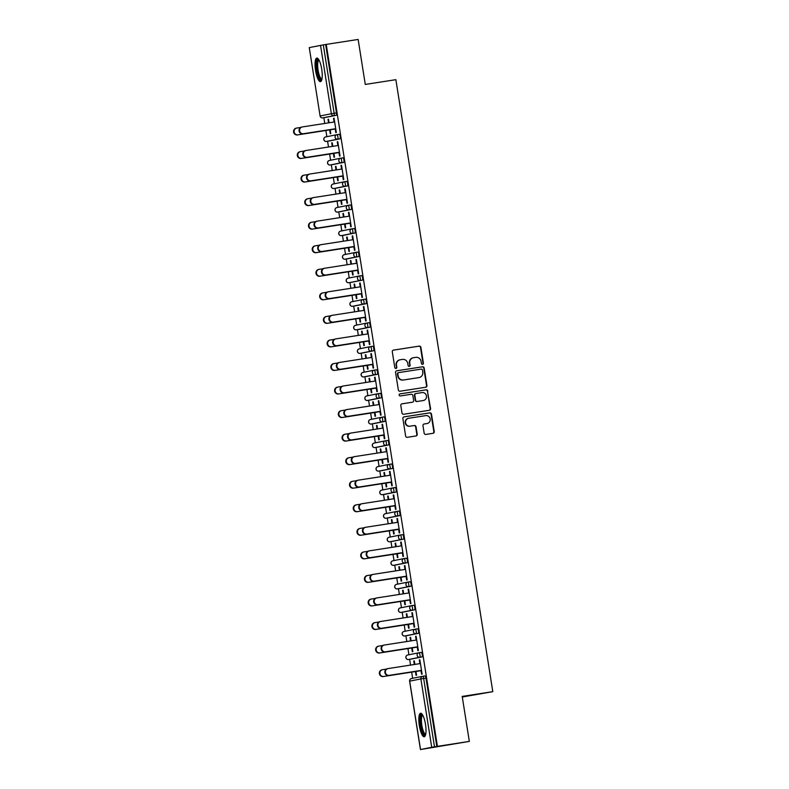 <?xml version="1.0" encoding="UTF-8"?>
<svg xmlns="http://www.w3.org/2000/svg" width="789" height="789" viewBox="0 0 789 789"><rect width="100%" height="100%" fill="white"/><g stroke="black" fill="none" stroke-linecap="round" stroke-linejoin="round"><path stroke-width="1.18" d="M422.559 364.311A1.045 1.016 78.7 0 0 423.397 363.118L420.902 347.367A1.499 1.45 78.7 0 0 419.235 346.115L393.494 350.109A1.499 1.45 78.7 0 0 392.301 351.815L394.796 367.556A1.045 1.016 78.7 0 0 395.999 368.433A1.045 1.016 78.7 0 0 396.798 367.25L396.472 365.208A4.803 4.635 78.7 0 1 400.299 359.754L402.439 359.419A4.803 4.635 78.7 0 1 407.765 363.453L408.091 365.494A1.045 1.016 78.7 0 0 409.294 366.362A1.045 1.016 78.7 0 0 410.093 365.179L409.767 363.147A4.803 4.635 78.7 0 1 413.594 357.693L415.744 357.358A4.803 4.635 78.7 0 1 421.07 361.392L421.395 363.423A1.045 1.016 78.7 0 0 422.559 364.311M422.391 364.321A1.045 1.016 78.7 0 0 422.993 363.196L420.507 347.456A1.499 1.45 78.7 0 0 418.841 346.193L393.277 350.158M395.792 368.453A1.045 1.016 78.7 0 0 396.394 367.329L396.472 365.208M409.096 366.382A1.045 1.016 78.7 0 0 409.698 365.258L409.767 363.147M425.498 724.391A11.924 3.146 -98.8 0 0 420.586 713.236A11.924 3.146 -98.8 0 0 419.334 725.633A11.924 3.146 -98.8 0 0 424.245 736.798A11.924 3.146 -98.8 0 0 425.498 724.391M321.734 69.245A11.924 3.146 -98.8 0 0 316.823 58.08A11.924 3.146 -98.8 0 0 315.561 70.477A11.924 3.146 -98.8 0 0 320.482 81.642A11.924 3.146 -98.8 0 0 321.734 69.245M424.157 433.171A1.499 1.45 78.7 0 0 425.823 434.433L433.043 433.309A1.499 1.45 78.7 0 0 434.246 431.613L431.475 414.126A1.499 1.45 78.7 0 0 429.808 412.864L404.067 416.858A1.499 1.45 78.7 0 0 402.873 418.564L405.635 436.051A1.499 1.45 78.7 0 0 407.302 437.313L416.03 435.952A1.499 1.45 78.7 0 0 417.223 434.256L416.04 426.77A1.499 1.45 78.7 0 0 414.373 425.508L410.043 426.178A4.014 3.876 78.7 0 1 405.605 422.894A4.014 3.876 78.7 0 1 408.791 418.249L425.735 415.625A4.014 3.876 78.7 0 1 430.173 418.91A4.014 3.876 78.7 0 1 426.997 423.545L424.166 423.989A1.499 1.45 78.7 0 0 422.973 425.695L424.157 433.171M326.242 44.401L358.147 39.45L365.277 84.433L395.871 79.679L492.8 691.657L462.206 696.411L469.327 741.394L437.422 746.355L326.242 44.401L323.312 44.884L334.151 113.271L336.479 112.906L325.65 44.519M425.744 387.231A1.499 1.45 78.7 0 0 426.938 385.525L424.176 368.039A1.499 1.45 78.7 0 0 422.509 366.786L396.768 370.781A1.499 1.45 78.7 0 0 395.575 372.487L398.337 389.963A1.499 1.45 78.7 0 0 400.003 391.226L425.744 387.231M429.216 410.3A1.499 1.45 78.7 0 0 430.192 408.643L427.431 391.166L430.587 408.564A1.499 1.45 78.7 0 1 429.394 410.27L403.652 414.264A1.499 1.45 78.7 0 1 401.986 413.012L400.802 405.526A1.499 1.45 78.7 0 1 401.995 403.82L412.44 402.203A1.499 1.45 78.7 0 0 413.633 400.496L412.854 395.536A1.499 1.45 78.7 0 0 411.187 394.273L400.319 395.96A1.045 1.016 78.7 0 1 399.155 395.102A1.045 1.016 78.7 0 1 399.944 393.898L399.984 393.889A1.045 1.016 78.7 0 0 399.944 393.898M399.984 393.889L426.159 389.825A1.499 1.45 78.7 0 1 427.825 391.088M462.295 697.003L492.8 691.657M320.541 45.348L331.37 113.724L320.097 115.983L309.268 47.606L323.312 44.884M469.327 741.394L420.448 749.55L431.721 747.291L420.882 678.905L409.688 681.144L420.527 749.53M437.422 746.355L431.721 747.291M412.647 678.313L411.671 672.139M410.556 665.088L409.639 659.348M408.919 654.771L407.943 648.588M406.818 641.536L405.911 635.796M405.191 631.22L404.215 625.046M403.09 617.984L402.183 612.244M401.463 607.668L400.477 601.494M399.362 594.433L398.455 588.702M397.725 584.116L396.749 577.942M395.634 570.891L394.727 565.151M393.997 560.575L393.021 554.391M391.906 547.339L390.999 541.599M390.269 537.023L389.293 530.849M388.178 523.788L387.261 518.048M386.541 513.471L385.565 507.297M384.44 500.236L383.533 494.506M382.813 489.92L381.827 483.746M380.712 476.694L379.805 470.954M379.075 466.378L378.099 460.194M376.984 453.142L376.077 447.402M375.347 442.826L374.371 436.652M373.256 429.591L372.349 423.851M371.619 419.275L370.643 413.101M369.528 406.039L368.611 400.309M367.891 395.723L366.915 389.549M365.79 382.497L364.883 376.757M364.163 372.171L363.187 365.997M362.062 358.946L361.155 353.206M360.435 348.63L359.449 342.456M358.334 335.394L357.427 329.654M356.697 325.078L355.721 318.904M354.606 311.842L353.699 306.112M352.969 301.526L351.993 295.352M350.878 288.301L349.971 282.561M349.241 277.975L348.265 271.801M347.15 264.749L346.233 259.009M345.513 254.433L344.537 248.259M343.412 241.197L342.505 235.457M341.785 230.881L340.799 224.707M339.684 217.646L338.777 211.916M338.047 207.329L337.071 201.156M335.956 194.104L335.049 188.364M334.319 183.778L333.343 177.604M332.228 170.552L331.321 164.812M330.591 160.236L329.615 154.062M328.5 147.001L327.583 141.261M326.863 136.684L325.887 130.51M324.762 123.449L323.855 117.719M328.51 119.277L327.997 119.356L328.51 119.247L329.072 122.788M333.53 118.251L334.043 118.143L333.53 118.251L334.122 121.999M329.664 129.919L330.266 133.696L330.778 133.597L330.177 129.82L297.414 134.929A3.442 3.314 -101.3 0 1 293.616 132.108A3.442 3.314 -101.3 0 1 296.339 128.134M335.197 128.794L335.798 132.591L336.311 132.483L334.043 118.143M327.997 119.356L328.549 122.867M422.026 656.921L419.699 657.286A2.288 0.602 81.2 0 0 419.935 654.9A2.288 0.602 -98.8 0 0 418.989 652.75L421.316 652.395A2.288 0.602 81.2 0 1 422.263 654.535A2.288 0.602 81.2 0 1 422.026 656.921L410.842 659.16A2.288 0.602 81.2 0 1 410.832 659.16A2.288 0.602 81.2 0 1 410.822 659.16L410.842 659.16M409.688 681.144L409.698 681.163A2.288 2.209 -101.3 0 1 411.424 678.56L422.618 676.321A2.288 2.209 -101.3 0 1 422.717 676.301L422.717 676.301A2.288 2.288 0 0 0 422.618 676.321A2.288 2.209 -101.3 0 0 420.882 678.905L423.663 678.451A2.288 0.602 -98.8 0 0 422.717 676.301L425.044 675.946A2.288 0.602 81.2 0 1 425.054 675.936A2.288 0.602 81.2 0 1 425.991 678.086L423.663 678.451L434.492 746.838M436.83 746.473L425.991 678.086M336.479 112.906A2.288 0.602 81.2 0 1 336.242 115.293L325.048 117.531A2.288 0.602 81.2 0 1 325.038 117.531M411.72 648.006L412.322 651.783L412.834 651.675L412.233 647.897L379.47 653.016A3.442 3.314 -101.3 0 1 375.672 650.195A3.442 3.314 -101.3 0 1 378.395 646.221M411.128 640.865L410.566 637.334L410.053 637.433L410.605 640.944M416.178 640.086L415.586 636.328L416.099 636.23L418.367 650.57L417.854 650.669L417.253 646.872M414.57 609.828L412.243 610.183A2.288 0.602 81.2 0 0 412.479 607.806A2.288 0.602 -98.8 0 0 411.533 605.656L413.85 605.291A2.288 0.602 81.2 0 1 413.86 605.291A2.288 0.602 81.2 0 1 414.807 607.441A2.288 0.602 81.2 0 1 414.57 609.828L403.376 612.067A2.288 0.602 81.2 0 1 403.366 612.067L401.039 612.422L403.376 612.067M404.264 600.902L404.865 604.68L405.378 604.581L404.777 600.804L372.013 605.913A3.442 3.314 -101.3 0 1 368.207 603.102A3.442 3.314 -101.3 0 1 370.938 599.117M403.662 593.772L403.1 590.241L402.587 590.34L403.149 593.851M408.722 592.983L408.13 589.235L408.643 589.127L410.911 603.467L410.398 603.575L409.797 599.778L377.507 604.818A3.442 3.314 -101.3 0 1 373.71 601.997A3.442 3.314 -101.3 0 1 376.432 598.023M407.114 562.725L404.777 563.09A2.288 0.602 81.2 0 0 405.013 560.703A2.288 0.602 -98.8 0 0 404.067 558.553L406.394 558.198A2.288 0.602 81.2 0 1 406.404 558.198A2.288 0.602 81.2 0 1 407.351 560.338A2.288 0.602 81.2 0 1 407.114 562.725L395.92 564.963A2.288 0.602 81.2 0 1 395.91 564.963L393.583 565.328A2.288 0.602 -98.8 0 0 393.593 565.328L395.92 564.963M396.808 553.809L397.4 557.586L397.912 557.478L397.321 553.7M396.206 546.669L395.644 543.138L395.131 543.236L395.683 546.747M401.266 545.889L400.664 542.132L401.177 542.033L403.455 556.373L402.942 556.472L402.341 552.675L370.051 557.715A3.442 3.314 -101.3 0 1 366.244 554.894A3.442 3.314 -101.3 0 1 368.976 550.919M399.648 515.631L397.321 515.986A2.288 0.602 81.2 0 0 397.557 513.609A2.288 0.602 -98.8 0 0 396.611 511.459L398.938 511.094A2.288 0.602 81.2 0 1 399.885 513.244A2.288 0.602 81.2 0 1 399.648 515.631L388.464 517.87A2.288 0.602 81.2 0 1 388.454 517.87A2.288 0.602 81.2 0 1 388.444 517.87L388.464 517.87M389.342 506.706L389.944 510.483L390.456 510.384L389.855 506.607M388.74 499.575L388.188 496.034L387.675 496.143L388.227 499.654M393.8 498.786L393.208 495.038L393.721 494.93L395.989 509.27L395.476 509.378L394.875 505.581L362.595 510.621A3.442 3.314 -101.3 0 1 358.788 507.8A3.442 3.314 -101.3 0 1 361.51 503.826M392.192 468.528L389.865 468.893A2.288 0.602 81.2 0 0 390.091 466.506A2.288 0.602 -98.8 0 0 389.155 464.356L391.472 464.001A2.288 0.602 81.2 0 1 391.482 464.001A2.288 0.602 81.2 0 1 392.429 466.141A2.288 0.602 81.2 0 1 392.192 468.528L380.998 470.767A2.288 0.602 81.2 0 1 380.988 470.767L380.998 470.767M381.886 459.612L382.487 463.38L383 463.281L382.399 459.504M381.284 452.472L380.722 448.941L380.209 449.04L380.771 452.551M386.344 451.693L385.752 447.935L386.265 447.836L388.533 462.176L388.02 462.275L387.419 458.478M384.736 421.434L382.399 421.79A2.288 0.602 81.2 0 0 382.635 419.413A2.288 0.602 -98.8 0 0 381.689 417.263L384.016 416.898A2.288 0.602 81.2 0 1 384.026 416.898A2.288 0.602 81.2 0 1 384.963 419.048A2.288 0.602 81.2 0 1 384.736 421.434L373.542 423.673A2.288 0.602 81.2 0 1 373.532 423.673A2.288 0.602 81.2 0 1 373.522 423.673L373.542 423.673M374.43 412.509L375.022 416.286L375.534 416.188L374.943 412.41M373.828 405.378L373.266 401.838L372.753 401.946L373.305 405.457M378.878 404.589L378.286 400.842L378.799 400.733L381.077 415.073L380.564 415.182L379.963 411.385M377.27 374.331L374.943 374.696A2.288 0.602 81.2 0 0 375.179 372.309A2.288 0.602 -98.8 0 0 374.233 370.159L376.56 369.804A2.288 0.602 81.2 0 1 377.507 371.944A2.288 0.602 81.2 0 1 377.27 374.331L366.076 376.57A2.288 0.602 81.2 0 1 366.066 376.57M366.964 365.415L367.566 369.183L368.078 369.084L367.477 365.307M366.362 358.275L365.81 354.744L365.287 354.843L365.849 358.354M371.422 357.496L370.83 353.738L371.343 353.64L373.611 367.98L373.098 368.078L372.497 364.281M369.814 327.228L367.487 327.593A2.288 0.602 81.2 0 0 367.713 325.216A2.288 0.602 -98.8 0 0 366.767 323.066L369.094 322.701A2.288 0.602 81.2 0 1 369.104 322.701A2.288 0.602 81.2 0 1 370.051 324.851A2.288 0.602 81.2 0 1 369.814 327.228L358.62 329.477A2.288 0.602 81.2 0 1 358.61 329.477L358.62 329.477M359.508 318.312L360.1 322.09L360.622 321.991L360.021 318.214L327.257 323.322A3.442 3.314 -101.3 0 1 323.451 320.502A3.442 3.314 -101.3 0 1 326.182 316.527M358.906 311.182L358.344 307.641L357.831 307.749L358.384 311.261M363.966 310.393L363.374 306.645L363.887 306.536L366.155 320.876L365.642 320.985L365.041 317.188M359.32 275.963L361.638 275.608A2.288 0.602 81.2 0 1 362.585 277.748A2.288 0.602 81.2 0 1 362.358 280.134L351.164 282.373A2.288 0.602 81.2 0 1 351.154 282.373A2.288 0.602 81.2 0 1 351.144 282.373L351.164 282.373M352.042 271.219L352.644 274.986L353.156 274.888L352.565 271.11L319.792 276.229A3.442 3.314 -101.3 0 1 315.994 273.408A3.442 3.314 -101.3 0 1 318.717 269.434M351.45 264.078L350.888 260.548L350.375 260.646L350.927 264.157M356.5 263.299L355.908 259.542L356.421 259.443L358.699 273.783L358.176 273.882L357.575 270.085M354.892 233.031L352.565 233.396A2.288 0.602 81.2 0 0 352.801 231.019A2.288 0.602 -98.8 0 0 351.855 228.869L354.172 228.504A2.288 0.602 81.2 0 1 354.182 228.504A2.288 0.602 81.2 0 1 355.129 230.654A2.288 0.602 81.2 0 1 354.892 233.031L343.698 235.28A2.288 0.602 81.2 0 1 343.688 235.28L341.361 235.635A2.288 0.602 -98.8 0 0 341.371 235.635L343.698 235.28M344.586 224.115L345.188 227.893L345.7 227.794L345.099 224.017L312.336 229.126A3.442 3.314 -101.3 0 1 308.529 226.305A3.442 3.314 -101.3 0 1 311.261 222.33M343.984 216.985L343.432 213.444L342.909 213.553L343.471 217.064M349.044 216.196L348.452 212.448L348.965 212.34L351.233 226.68L350.72 226.788L350.119 222.991L317.829 228.031A3.442 3.314 -101.3 0 1 314.032 225.21A3.442 3.314 -101.3 0 1 316.754 221.236M347.436 185.938L345.099 186.303A2.288 0.602 81.2 0 0 345.335 183.916A2.288 0.602 -98.8 0 0 344.389 181.766L346.716 181.411A2.288 0.602 81.2 0 1 346.726 181.411A2.288 0.602 81.2 0 1 347.673 183.551A2.288 0.602 81.2 0 1 347.436 185.938L336.242 188.177A2.288 0.602 81.2 0 1 336.232 188.177L336.242 188.177M337.13 177.022L337.722 180.789L338.234 180.691L337.643 176.914L304.879 182.032A3.442 3.314 -101.3 0 1 301.073 179.211A3.442 3.314 -101.3 0 1 303.804 175.237M336.528 169.882L335.966 166.351L335.453 166.449L336.006 169.96M341.588 169.102L340.986 165.345L341.509 165.246L343.777 179.586L343.264 179.685L342.663 175.888L310.373 180.928A3.442 3.314 -101.3 0 1 306.566 178.107A3.442 3.314 -101.3 0 1 309.298 174.132M339.97 138.834L337.643 139.199A2.288 0.602 81.2 0 0 337.879 136.822A2.288 0.602 -98.8 0 0 336.933 134.672L339.26 134.308A2.288 0.602 81.2 0 1 340.207 136.458A2.288 0.602 81.2 0 1 339.97 138.834L328.786 141.083A2.288 0.602 81.2 0 1 328.776 141.083A2.288 0.602 81.2 0 1 328.766 141.083L328.786 141.083M337.85 145.551L337.258 141.793L337.771 141.695L340.049 156.035L339.536 156.133L338.935 152.346M333.402 153.47L333.994 157.248L334.506 157.139L333.915 153.372M332.8 146.33L332.238 142.799L331.725 142.908L332.277 146.419M343.708 162.386L341.371 162.751A2.288 0.602 81.2 0 0 341.607 160.364A2.288 0.602 -98.8 0 0 340.661 158.224L342.988 157.859A2.288 0.602 81.2 0 1 342.998 157.859A2.288 0.602 81.2 0 1 343.935 160.009A2.288 0.602 81.2 0 1 343.708 162.386L332.514 164.625A2.288 0.602 81.2 0 1 332.504 164.625A2.288 0.602 81.2 0 1 332.494 164.635M345.316 192.644L344.724 188.896L345.237 188.788L347.505 203.128L346.992 203.237L346.391 199.439M340.858 200.564L341.45 204.341L341.972 204.243L341.371 200.465M340.256 193.433L339.694 189.902L339.181 190.001L339.743 193.512M351.164 209.489L348.837 209.844A2.288 0.602 81.2 0 0 349.063 207.468A2.288 0.602 -98.8 0 0 348.127 205.318L350.444 204.962A2.288 0.602 81.2 0 1 350.454 204.953A2.288 0.602 81.2 0 1 351.401 207.103A2.288 0.602 81.2 0 1 351.164 209.489L339.97 211.728A2.288 0.602 81.2 0 1 339.96 211.728L339.97 211.728M352.772 239.748L352.18 235.99L352.693 235.891L354.961 250.231L354.448 250.33L353.847 246.543L321.567 251.573A3.442 3.314 -101.3 0 1 317.76 248.762A3.442 3.314 -101.3 0 1 320.482 244.777M348.314 247.667L348.916 251.444L349.428 251.336L348.827 247.568M347.712 240.527L347.16 236.996L346.647 237.104L347.199 240.615M358.62 256.583L356.293 256.948A2.288 0.602 81.2 0 0 356.529 254.561A2.288 0.602 -98.8 0 0 355.583 252.421L357.91 252.056A2.288 0.602 81.2 0 1 358.857 254.206A2.288 0.602 81.2 0 1 358.62 256.583L347.436 258.822A2.288 0.602 81.2 0 1 347.426 258.822A2.288 0.602 81.2 0 1 347.416 258.831L347.436 258.822M360.238 286.841L359.636 283.093L360.149 282.985L362.427 297.325L361.914 297.433L361.313 293.636L329.023 298.676A3.442 3.314 -101.3 0 1 325.216 295.855A3.442 3.314 -101.3 0 1 327.948 291.881M355.78 294.761L356.372 298.538L356.884 298.439L356.293 294.662M355.178 287.63L354.616 284.099L354.103 284.198L354.656 287.709M366.086 303.686L363.749 304.041A2.288 0.602 81.2 0 0 363.985 301.664A2.288 0.602 -98.8 0 0 363.039 299.514L365.366 299.159A2.288 0.602 81.2 0 1 365.376 299.149A2.288 0.602 81.2 0 1 366.313 301.299A2.288 0.602 81.2 0 1 366.086 303.686L354.892 305.925A2.288 0.602 81.2 0 1 354.882 305.925A2.288 0.602 81.2 0 1 354.872 305.925M367.694 333.944L367.102 330.187L367.615 330.088L369.883 344.428L369.37 344.527L368.769 340.74L336.479 345.769A3.442 3.314 -101.3 0 1 332.682 342.959A3.442 3.314 -101.3 0 1 335.404 338.984M363.236 341.864L363.837 345.641L364.35 345.533L363.749 341.765L330.986 346.874A3.442 3.314 -101.3 0 1 327.179 344.053A3.442 3.314 -101.3 0 1 329.91 340.079M362.634 334.723L362.072 331.193L361.559 331.301L362.121 334.812M373.542 350.78L371.215 351.144A2.288 0.602 81.2 0 0 371.441 348.758A2.288 0.602 -98.8 0 0 370.505 346.618L372.822 346.253A2.288 0.602 81.2 0 1 372.832 346.253A2.288 0.602 81.2 0 1 373.779 348.403A2.288 0.602 81.2 0 1 373.542 350.78L362.348 353.018A2.288 0.602 81.2 0 1 362.338 353.028L360.011 353.383L362.348 353.018M375.15 381.038L374.558 377.29L375.071 377.181L377.339 391.522L376.826 391.63L376.225 387.833M370.692 388.957L371.294 392.735L371.806 392.636L371.205 388.859L338.442 393.967A3.442 3.314 -101.3 0 1 334.644 391.157A3.442 3.314 -101.3 0 1 337.367 387.182M370.1 381.827L369.538 378.296L369.025 378.395L369.577 381.906M380.998 397.883L378.671 398.238A2.288 0.602 81.2 0 0 378.907 395.861A2.288 0.602 -98.8 0 0 377.961 393.711L380.288 393.356A2.288 0.602 81.2 0 1 380.288 393.346A2.288 0.602 81.2 0 1 381.235 395.496A2.288 0.602 81.2 0 1 380.998 397.883L369.814 400.122A2.288 0.602 81.2 0 1 369.804 400.122A2.288 0.602 81.2 0 1 369.794 400.122L369.814 400.122M382.616 428.141L382.014 424.383L382.537 424.285L384.805 438.625L384.292 438.723L383.691 434.936L351.401 439.966A3.442 3.314 -101.3 0 1 347.594 437.155A3.442 3.314 -101.3 0 1 350.326 433.181M378.158 436.061L378.75 439.838L379.262 439.729L378.671 435.962L345.907 441.071A3.442 3.314 -101.3 0 1 342.101 438.25A3.442 3.314 -101.3 0 1 344.832 434.275M377.556 428.92L376.994 425.389L376.481 425.498L377.034 429.009M388.464 444.976L386.127 445.341A2.288 0.602 81.2 0 0 386.363 442.954A2.288 0.602 -98.8 0 0 385.417 440.814L387.744 440.449A2.288 0.602 81.2 0 1 387.754 440.449A2.288 0.602 81.2 0 1 388.701 442.599A2.288 0.602 81.2 0 1 388.464 444.976L377.27 447.215A2.288 0.602 81.2 0 1 377.26 447.215A2.288 0.602 81.2 0 1 377.26 447.225L377.27 447.215M390.072 475.234L389.48 471.487L389.993 471.378L392.261 485.718L391.748 485.827L391.147 482.03L358.857 487.069A3.442 3.314 -101.3 0 1 355.06 484.249A3.442 3.314 -101.3 0 1 357.782 480.274M385.614 483.164L386.216 486.931L386.728 486.833L386.127 483.055L353.364 488.164A3.442 3.314 -101.3 0 1 349.557 485.353A3.442 3.314 -101.3 0 1 352.288 481.379M385.012 476.023L384.46 472.493L383.937 472.591L384.499 476.102M395.92 492.08L393.593 492.435A2.288 0.602 81.2 0 0 393.829 490.058A2.288 0.602 -98.8 0 0 392.883 487.908L395.2 487.553A2.288 0.602 81.2 0 1 395.21 487.543A2.288 0.602 81.2 0 1 396.157 489.693A2.288 0.602 81.2 0 1 395.92 492.08L384.726 494.318A2.288 0.602 81.2 0 1 384.716 494.318L382.389 494.683A2.288 0.602 -98.8 0 0 382.399 494.683L384.726 494.318M397.528 522.338L396.936 518.58L397.449 518.481L399.727 532.822L399.204 532.92L398.603 529.133M393.07 530.257L393.672 534.035L394.184 533.926L393.593 530.159L360.82 535.267A3.442 3.314 -101.3 0 1 357.022 532.447A3.442 3.314 -101.3 0 1 359.745 528.472M392.478 523.117L391.916 519.586L391.403 519.695L391.955 523.206M400.348 535.011L402.666 534.646A2.288 0.602 81.2 0 1 403.613 536.796A2.288 0.602 81.2 0 1 403.386 539.173L392.192 541.412A2.288 0.602 81.2 0 1 392.182 541.412A2.288 0.602 81.2 0 1 392.172 541.422L392.192 541.412M404.994 569.431L404.402 565.683L404.915 565.575L407.183 579.915L406.67 580.023L406.069 576.226M400.536 577.361L401.128 581.128L401.65 581.029L401.049 577.252L368.285 582.361A3.442 3.314 -101.3 0 1 364.479 579.55A3.442 3.314 -101.3 0 1 367.21 575.576M399.934 570.22L399.372 566.689L398.859 566.788L399.412 570.299M410.842 586.276L408.515 586.631A2.288 0.602 81.2 0 0 408.741 584.255A2.288 0.602 -98.8 0 0 407.805 582.104L410.122 581.749A2.288 0.602 81.2 0 1 410.132 581.74A2.288 0.602 81.2 0 1 411.079 583.89A2.288 0.602 81.2 0 1 410.842 586.276L399.648 588.515A2.288 0.602 81.2 0 1 399.638 588.515L399.648 588.515M412.45 616.534L411.858 612.777L412.371 612.678L414.639 627.018L414.126 627.117L413.525 623.33M407.992 624.454L408.594 628.231L409.106 628.123L408.505 624.355M407.39 617.314L406.838 613.783L406.315 613.891L406.877 617.402M418.298 633.37L415.971 633.735A2.288 0.602 81.2 0 0 416.207 631.348A2.288 0.602 -98.8 0 0 415.261 629.208L417.588 628.843A2.288 0.602 81.2 0 1 418.535 630.993A2.288 0.602 81.2 0 1 418.298 633.37L407.104 635.609A2.288 0.602 81.2 0 1 407.094 635.618M419.916 663.628L419.314 659.88L419.827 659.772L422.105 674.122L421.592 674.22L420.991 670.423M415.458 671.557L416.05 675.325L416.562 675.226L415.971 671.449M414.856 664.417L414.294 660.886L413.781 660.985L414.333 664.496M331.725 142.908L332.238 142.819M337.258 141.793L337.781 141.714M335.453 166.449L335.966 166.371M340.986 165.345L341.509 165.266M339.181 190.001L339.704 189.922M344.724 188.896L345.237 188.818M342.909 213.553L343.432 213.474M348.452 212.448L348.965 212.359M346.647 237.104L347.16 237.016M352.18 235.99L352.693 235.911M350.375 260.646L350.888 260.567M355.908 259.542L356.431 259.463M354.103 284.198L354.616 284.119M359.636 283.093L360.159 283.014M357.831 307.749L358.354 307.671M363.374 306.645L363.887 306.556M361.559 331.301L362.082 331.222M367.102 330.187L367.615 330.108M365.287 354.843L365.81 354.764M370.83 353.738L371.343 353.659M369.025 378.395L369.538 378.316M374.558 377.29L375.081 377.211M372.753 401.946L373.266 401.867M378.286 400.842L378.809 400.753M376.481 425.498L377.004 425.419M382.014 424.383L382.537 424.304M380.209 449.04L380.732 448.961M385.752 447.935L386.265 447.856M383.937 472.591L384.46 472.512M389.48 471.487L389.993 471.408M387.675 496.143L388.188 496.064M393.208 495.038L393.721 494.95M391.403 519.695L391.916 519.616M396.936 518.58L397.459 518.501M395.131 543.236L395.644 543.157M400.664 542.132L401.187 542.053M398.859 566.788L399.382 566.709M404.402 565.683L404.915 565.605M402.587 590.34L403.11 590.261M408.13 589.235L408.643 589.146M406.315 613.891L406.838 613.812M411.858 612.777L412.371 612.698M410.053 637.433L410.566 637.354M415.586 636.328L416.109 636.25M413.781 660.985L414.294 660.906M419.314 659.88L419.837 659.801M413.199 357.772A4.803 4.635 78.7 0 0 409.373 363.226M399.905 359.833A4.803 4.635 78.7 0 0 396.078 365.287M425.567 387.261A1.499 1.45 78.7 0 0 426.543 385.604L423.782 368.118A1.499 1.45 78.7 0 0 422.115 366.865L396.551 370.83M422.431 369.982A1.045 1.016 78.7 0 0 421.267 369.104L398.672 372.605A1.045 1.016 78.7 0 0 397.834 373.799L398.169 375.949A4.803 4.635 78.7 0 0 403.495 379.982L418.949 377.586A4.803 4.635 78.7 0 0 422.766 372.132L422.431 369.982M398.583 372.625L398.277 372.694A1.045 1.016 78.7 0 0 397.439 373.878L397.834 373.799M419.137 377.546L418.742 377.625A4.803 4.635 78.7 0 1 418.545 377.665L403.1 380.061A4.803 4.635 78.7 0 1 397.774 376.028L397.439 373.878M401.788 403.869L412.045 402.282A1.499 1.45 78.7 0 0 412.164 402.252M399.806 393.938L426.159 389.825M423.269 400.516A4.014 3.876 78.7 0 0 426.454 395.881A4.014 3.876 78.7 0 0 422.016 392.597L416.05 393.524A1.499 1.45 78.7 0 0 414.856 395.22L415.635 400.191A1.499 1.45 78.7 0 0 417.302 401.443L422.874 400.595A4.014 3.876 78.7 0 0 423.2 400.536M415.931 393.543L415.655 393.603A1.499 1.45 78.7 0 0 414.452 395.299L414.856 395.22M422.874 400.595L416.908 401.522A1.499 1.45 78.7 0 1 415.241 400.27L414.452 395.299M427.431 391.166A1.499 1.45 78.7 0 0 425.764 389.904M426.918 423.565A4.014 3.876 78.7 0 1 426.602 423.624L423.949 424.038M408.396 418.328A4.014 3.876 78.7 0 0 405.211 422.973A4.014 3.876 78.7 0 0 409.649 426.257L410.043 426.178M415.842 435.982A1.499 1.45 78.7 0 0 416.829 434.335L415.645 426.849A1.499 1.45 78.7 0 0 413.978 425.587L409.649 426.257M432.865 433.339A1.499 1.45 78.7 0 0 433.842 431.691L431.08 414.205A1.499 1.45 78.7 0 0 429.413 412.943L403.85 416.917M300.717 127.433L296.851 128.035A3.442 3.314 78.7 0 0 294.129 132.01A3.442 3.314 78.7 0 0 297.926 134.83L335.236 129.031M334.644 121.92L302.355 126.93A3.442 3.314 78.7 0 0 299.623 130.915A3.442 3.314 78.7 0 0 303.43 133.726L302.917 133.834A3.442 3.314 -101.3 0 1 299.11 131.013A3.442 3.314 -101.3 0 1 301.842 127.039M335.207 128.814L302.917 133.834M335.719 128.715L303.43 133.726M321.833 79.659A10.316 2.722 81.2 0 1 317.148 70.211A10.316 2.722 81.2 0 1 318.707 59.56M319.042 60.132A9.557 2.515 -98.8 0 0 318.075 70.063A9.557 2.515 -98.8 0 0 321.971 79.008M317.494 58.228A11.845 3.126 -98.8 0 0 316.754 70.29A11.845 3.126 -98.8 0 0 321.074 81.297M425.596 734.806A10.316 2.722 81.2 0 1 423.644 733.928A10.316 2.722 81.2 0 1 420.517 721.817A10.316 2.722 81.2 0 1 422.48 714.716M422.805 715.288A9.557 2.515 -98.8 0 0 421.533 722.763A9.557 2.515 -98.8 0 0 424.364 733.139A9.557 2.515 -98.8 0 0 425.735 734.164M421.257 713.384A11.845 3.126 -98.8 0 0 420.231 723.326A11.845 3.126 -98.8 0 0 423.654 735.269A11.845 3.126 -98.8 0 0 424.837 736.443M304.446 150.985L300.579 151.587A3.442 3.314 78.7 0 0 297.857 155.561A3.442 3.314 78.7 0 0 301.664 158.372L301.142 158.481A3.442 3.314 -101.3 0 1 297.345 155.66A3.442 3.314 -101.3 0 1 300.067 151.685M301.664 158.372L338.964 152.583M301.142 158.481L333.915 153.391M308.174 174.537L304.317 175.128A3.442 3.314 78.7 0 0 301.585 179.113A3.442 3.314 78.7 0 0 305.392 181.924L342.702 176.134M311.902 198.078L308.045 198.68A3.442 3.314 78.7 0 0 305.313 202.655A3.442 3.314 78.7 0 0 309.12 205.475L308.607 205.574A3.442 3.314 -101.3 0 1 304.801 202.763A3.442 3.314 -101.3 0 1 307.532 198.789M309.12 205.475L346.43 199.676M308.607 205.574L341.371 200.485M315.639 221.63L311.773 222.232A3.442 3.314 78.7 0 0 309.041 226.206A3.442 3.314 78.7 0 0 312.848 229.027L350.158 223.228M319.367 245.182L315.501 245.783A3.442 3.314 78.7 0 0 312.779 249.758A3.442 3.314 78.7 0 0 316.576 252.569L316.064 252.677A3.442 3.314 -101.3 0 1 312.257 249.857A3.442 3.314 -101.3 0 1 314.989 245.882M316.576 252.569L353.886 246.779M316.064 252.677L348.837 247.588M338.373 145.472L306.083 150.482A3.442 3.314 78.7 0 0 303.351 154.457A3.442 3.314 78.7 0 0 307.158 157.277L306.645 157.376A3.442 3.314 -101.3 0 1 302.838 154.565A3.442 3.314 -101.3 0 1 305.57 150.581M338.935 152.366L306.645 157.376M339.448 152.257L307.158 157.277M342.101 169.014L309.811 174.034A3.442 3.314 78.7 0 0 307.079 178.008A3.442 3.314 78.7 0 0 310.886 180.829L310.373 180.928M343.176 175.809L310.886 180.829M345.829 192.565L313.539 197.585A3.442 3.314 78.7 0 0 310.817 201.56A3.442 3.314 78.7 0 0 314.614 204.371L314.101 204.479A3.442 3.314 -101.3 0 1 310.294 201.659A3.442 3.314 -101.3 0 1 313.026 197.684M346.391 199.459L314.101 204.479M346.904 199.361L314.614 204.371M349.566 216.117L317.267 221.127A3.442 3.314 78.7 0 0 314.545 225.112A3.442 3.314 78.7 0 0 318.342 227.922L317.829 228.031M350.641 222.912L318.342 227.922M353.294 239.669L321.005 244.679A3.442 3.314 78.7 0 0 318.273 248.653A3.442 3.314 78.7 0 0 322.08 251.474L321.567 251.573M354.369 246.454L322.08 251.474M323.096 268.733L319.229 269.325A3.442 3.314 78.7 0 0 316.507 273.31A3.442 3.314 78.7 0 0 320.304 276.12L357.614 270.331M357.022 263.21L324.733 268.23A3.442 3.314 78.7 0 0 322.001 272.205A3.442 3.314 78.7 0 0 325.808 275.026L325.295 275.124A3.442 3.314 -101.3 0 1 321.488 272.304A3.442 3.314 -101.3 0 1 324.22 268.329M357.585 270.114L325.295 275.124M358.098 270.006L325.808 275.026M326.824 292.275L322.967 292.877A3.442 3.314 78.7 0 0 320.235 296.851A3.442 3.314 78.7 0 0 324.042 299.672L323.529 299.771A3.442 3.314 -101.3 0 1 319.723 296.96A3.442 3.314 -101.3 0 1 322.445 292.985M324.042 299.672L361.352 293.873M323.529 299.771L356.293 294.682M360.751 286.762L328.461 291.782A3.442 3.314 78.7 0 0 325.729 295.757A3.442 3.314 78.7 0 0 329.536 298.567L329.023 298.676M361.826 293.557L329.536 298.567M330.552 315.827L326.695 316.428A3.442 3.314 78.7 0 0 323.963 320.403A3.442 3.314 78.7 0 0 327.77 323.224L365.08 317.425M364.479 310.314L332.189 315.324A3.442 3.314 78.7 0 0 329.467 319.308A3.442 3.314 78.7 0 0 333.264 322.119L332.751 322.228A3.442 3.314 -101.3 0 1 328.944 319.407A3.442 3.314 -101.3 0 1 331.676 315.432M365.041 317.208L332.751 322.228M365.554 317.109L333.264 322.119M334.289 339.378L330.423 339.98A3.442 3.314 78.7 0 0 327.691 343.955A3.442 3.314 78.7 0 0 331.498 346.766L368.808 340.976M368.207 333.865L335.917 338.875A3.442 3.314 78.7 0 0 333.195 342.85A3.442 3.314 78.7 0 0 336.992 345.671L336.479 345.769M369.291 340.651L336.992 345.671M338.017 362.93L334.151 363.522A3.442 3.314 78.7 0 0 331.419 367.506A3.442 3.314 78.7 0 0 335.226 370.317L334.714 370.426A3.442 3.314 -101.3 0 1 330.907 367.605A3.442 3.314 -101.3 0 1 333.639 363.63M335.226 370.317L372.536 364.528M334.714 370.426L367.487 365.337M371.944 357.407L339.645 362.427A3.442 3.314 78.7 0 0 336.923 366.402A3.442 3.314 78.7 0 0 340.73 369.222L340.207 369.321A3.442 3.314 -101.3 0 1 336.41 366.5A3.442 3.314 -101.3 0 1 339.132 362.526M372.507 364.311L340.207 369.321M373.019 364.202L340.73 369.222M341.745 386.472L337.879 387.074A3.442 3.314 78.7 0 0 335.157 391.048A3.442 3.314 78.7 0 0 338.954 393.869L376.264 388.07M375.672 380.959L343.383 385.979A3.442 3.314 78.7 0 0 340.651 389.953A3.442 3.314 78.7 0 0 344.458 392.764L343.945 392.873A3.442 3.314 -101.3 0 1 340.138 390.052A3.442 3.314 -101.3 0 1 342.87 386.077M376.235 387.853L343.945 392.873M376.748 387.754L344.458 392.764M345.474 410.024L341.607 410.625A3.442 3.314 78.7 0 0 338.885 414.6A3.442 3.314 78.7 0 0 342.692 417.42L342.17 417.519A3.442 3.314 -101.3 0 1 338.373 414.698A3.442 3.314 -101.3 0 1 341.095 410.724M342.692 417.42L379.992 411.621M342.17 417.519L374.943 412.43M379.401 404.51L347.111 409.521A3.442 3.314 78.7 0 0 344.379 413.505A3.442 3.314 78.7 0 0 348.186 416.316L347.673 416.424A3.442 3.314 -101.3 0 1 343.866 413.604A3.442 3.314 -101.3 0 1 346.598 409.629M379.963 411.404L347.673 416.424M380.476 411.306L348.186 416.316M349.202 433.575L345.345 434.177A3.442 3.314 78.7 0 0 342.613 438.151A3.442 3.314 78.7 0 0 346.42 440.962L383.73 435.173M383.129 428.062L350.839 433.072A3.442 3.314 78.7 0 0 348.107 437.047A3.442 3.314 78.7 0 0 351.914 439.868L351.401 439.966M384.204 434.847L351.914 439.868M352.93 457.127L349.073 457.719A3.442 3.314 78.7 0 0 346.341 461.703A3.442 3.314 78.7 0 0 350.148 464.514L349.635 464.622A3.442 3.314 -101.3 0 1 345.829 461.802A3.442 3.314 -101.3 0 1 348.56 457.827M350.148 464.514L387.458 458.725M349.635 464.622L382.399 459.533M386.857 451.604L354.567 456.624A3.442 3.314 78.7 0 0 351.845 460.598A3.442 3.314 78.7 0 0 355.642 463.419L355.129 463.518A3.442 3.314 -101.3 0 1 351.322 460.697A3.442 3.314 -101.3 0 1 354.054 456.723M387.419 458.508L355.129 463.518M387.932 458.399L355.642 463.419M356.667 480.669L352.801 481.27A3.442 3.314 78.7 0 0 350.069 485.245A3.442 3.314 78.7 0 0 353.876 488.066L391.186 482.266M390.594 475.156L358.295 480.176A3.442 3.314 78.7 0 0 355.573 484.15A3.442 3.314 78.7 0 0 359.37 486.961L358.857 487.069M391.669 481.951L359.37 486.961M360.395 504.22L356.529 504.822A3.442 3.314 78.7 0 0 353.807 508.797A3.442 3.314 78.7 0 0 357.604 511.617L357.092 511.716A3.442 3.314 -101.3 0 1 353.285 508.905A3.442 3.314 -101.3 0 1 356.017 504.921M357.604 511.617L394.914 505.818M357.092 511.716L389.865 506.627M394.322 498.707L362.033 503.717A3.442 3.314 78.7 0 0 359.301 507.702A3.442 3.314 78.7 0 0 363.108 510.513L362.595 510.621M395.397 505.502L363.108 510.513M364.123 527.772L360.257 528.374A3.442 3.314 78.7 0 0 357.535 532.348A3.442 3.314 78.7 0 0 361.332 535.159L398.642 529.37M398.05 522.259L365.761 527.269A3.442 3.314 78.7 0 0 363.029 531.244A3.442 3.314 78.7 0 0 366.836 534.064L366.323 534.163A3.442 3.314 -101.3 0 1 362.516 531.352A3.442 3.314 -101.3 0 1 365.248 527.377M398.613 529.153L366.323 534.163M399.126 529.044L366.836 534.064M367.852 551.324L363.995 551.915A3.442 3.314 78.7 0 0 361.263 555.9A3.442 3.314 78.7 0 0 365.07 558.711L364.557 558.819A3.442 3.314 -101.3 0 1 360.751 555.998A3.442 3.314 -101.3 0 1 363.473 552.024M365.07 558.711L402.38 552.921M364.557 558.819L397.321 553.73M401.779 545.801L369.489 550.821A3.442 3.314 78.7 0 0 366.757 554.795A3.442 3.314 78.7 0 0 370.564 557.616L370.051 557.715M402.854 552.596L370.564 557.616M371.58 574.865L367.723 575.467A3.442 3.314 78.7 0 0 364.991 579.442A3.442 3.314 78.7 0 0 368.798 582.262L406.108 576.463M405.507 569.352L373.217 574.372A3.442 3.314 78.7 0 0 370.495 578.347A3.442 3.314 78.7 0 0 374.292 581.158L373.779 581.266A3.442 3.314 -101.3 0 1 369.972 578.445A3.442 3.314 -101.3 0 1 372.704 574.471M406.069 576.246L373.779 581.266M406.582 576.148L374.292 581.158M375.317 598.417L371.451 599.019A3.442 3.314 78.7 0 0 368.719 602.993A3.442 3.314 78.7 0 0 372.526 605.814L409.836 600.015M409.235 592.904L376.945 597.914A3.442 3.314 78.7 0 0 374.223 601.899A3.442 3.314 78.7 0 0 378.02 604.709L377.507 604.818M410.319 599.699L378.02 604.709M379.045 621.969L375.179 622.57A3.442 3.314 78.7 0 0 372.447 626.545A3.442 3.314 78.7 0 0 376.254 629.356L375.742 629.464A3.442 3.314 -101.3 0 1 371.935 626.644A3.442 3.314 -101.3 0 1 374.667 622.669M376.254 629.356L413.564 623.566M375.742 629.464L408.515 624.375M412.972 616.456L380.683 621.466A3.442 3.314 78.7 0 0 377.951 625.44A3.442 3.314 78.7 0 0 381.758 628.261L381.235 628.36A3.442 3.314 -101.3 0 1 377.438 625.549A3.442 3.314 -101.3 0 1 380.16 621.574M413.535 623.349L381.235 628.36M414.047 623.241L381.758 628.261M382.773 645.52L378.907 646.112A3.442 3.314 78.7 0 0 376.185 650.097A3.442 3.314 78.7 0 0 379.982 652.907L417.292 647.118M416.7 639.997L384.411 645.017A3.442 3.314 78.7 0 0 381.679 648.992A3.442 3.314 78.7 0 0 385.486 651.813L384.973 651.911A3.442 3.314 -101.3 0 1 381.166 649.091A3.442 3.314 -101.3 0 1 383.898 645.116M417.263 646.901L384.973 651.911M417.776 646.793L385.486 651.813M386.502 669.062L382.635 669.664A3.442 3.314 78.7 0 0 379.913 673.638A3.442 3.314 78.7 0 0 383.72 676.459L383.198 676.558A3.442 3.314 -101.3 0 1 379.401 673.747A3.442 3.314 -101.3 0 1 382.123 669.772M383.72 676.459L421.02 670.66M383.198 676.558L415.971 671.469M420.429 663.549L388.139 668.569A3.442 3.314 78.7 0 0 385.407 672.544A3.442 3.314 78.7 0 0 389.214 675.354L388.701 675.463A3.442 3.314 -101.3 0 1 384.894 672.642A3.442 3.314 -101.3 0 1 387.626 668.668M420.991 670.443L388.701 675.463M421.504 670.344L389.214 675.354M336.242 115.293L333.915 115.648A2.288 2.209 78.7 0 1 331.37 113.724L334.151 113.271A2.288 0.602 81.2 0 1 333.915 115.648L322.711 117.896A2.288 0.602 -98.8 0 0 322.721 117.886A2.288 2.209 78.7 0 1 320.176 115.963M339.26 134.308L336.933 134.672A2.288 0.602 -98.8 0 0 336.923 134.672A2.288 2.209 -101.3 0 0 336.834 134.692L325.64 136.931A2.288 2.209 -101.3 0 1 325.739 136.911M326.449 141.438A2.288 2.288 0 0 1 323.825 139.535A2.288 2.288 0 0 1 325.64 136.931A2.288 2.209 -101.3 0 0 323.904 139.515A2.288 2.209 78.7 0 0 326.449 141.438L337.643 139.199A2.288 2.209 78.7 0 1 335.098 137.276A2.288 2.209 -101.3 0 1 336.834 134.692A2.288 2.288 0 0 1 336.933 134.672M330.177 164.99A2.288 2.288 0 0 1 327.553 163.086A2.288 2.288 0 0 1 329.368 160.473L340.562 158.234A2.288 2.209 -101.3 0 1 340.661 158.224L340.661 158.224A2.288 2.288 0 0 0 340.562 158.234A2.288 2.209 -101.3 0 0 338.826 160.828A2.288 2.209 78.7 0 0 341.371 162.751L330.177 164.99A2.288 2.209 78.7 0 1 327.632 163.067A2.288 2.209 -101.3 0 1 329.467 160.463M333.905 188.541A2.288 2.288 0 0 1 331.291 186.638A2.288 2.288 0 0 1 333.106 184.024L344.29 181.786A2.288 2.209 -101.3 0 1 344.389 181.766L344.389 181.766A2.288 2.288 0 0 0 344.29 181.786A2.288 2.209 -101.3 0 0 342.554 184.379A2.288 2.209 78.7 0 0 345.099 186.303L333.915 188.541A2.288 0.602 -98.8 0 0 333.915 188.541A2.288 2.209 78.7 0 1 331.37 186.618A2.288 2.209 -101.3 0 1 333.195 184.015M350.454 204.953L348.127 205.318A2.288 2.288 0 0 0 348.028 205.337A2.288 2.209 -101.3 0 0 346.292 207.921A2.288 2.209 78.7 0 0 348.837 209.844L337.643 212.093A2.288 0.602 -98.8 0 0 337.633 212.093A2.288 0.602 -98.8 0 0 337.643 212.093A2.288 2.209 78.7 0 1 335.098 210.16A2.288 2.209 -101.3 0 1 336.923 207.556M341.361 235.635A2.288 2.288 0 0 1 338.747 233.731A2.288 2.288 0 0 1 340.562 231.128L351.756 228.889A2.288 2.209 -101.3 0 1 351.845 228.869A2.288 0.602 -98.8 0 0 351.845 228.869A2.288 2.288 0 0 0 351.756 228.889A2.288 2.209 -101.3 0 0 350.02 231.473A2.288 2.209 78.7 0 0 352.565 233.396L341.371 235.635A2.288 2.209 78.7 0 1 338.826 233.712A2.288 2.209 -101.3 0 1 340.651 231.108M345.089 259.187A2.288 2.288 0 0 1 342.475 257.283A2.288 2.288 0 0 1 344.29 254.669L355.484 252.431A2.288 2.209 -101.3 0 1 355.573 252.421A2.288 0.602 -98.8 0 0 355.573 252.421A2.288 2.288 0 0 0 355.484 252.431A2.288 2.209 -101.3 0 0 353.748 255.025A2.288 2.209 78.7 0 0 356.293 256.948L345.099 259.187A2.288 0.602 -98.8 0 0 345.099 259.187A2.288 2.209 78.7 0 1 342.554 257.263A2.288 2.209 -101.3 0 1 344.379 254.66M362.358 280.134L348.827 282.738A2.288 2.209 78.7 0 1 346.282 280.815A2.288 2.209 -101.3 0 1 348.117 278.211M352.555 306.29A2.288 2.288 0 0 1 349.941 304.376A2.288 2.288 0 0 1 351.756 301.773L362.94 299.534A2.288 2.209 -101.3 0 1 363.039 299.514L363.039 299.514A2.288 2.288 0 0 0 362.94 299.534A2.288 2.209 -101.3 0 0 361.204 302.118A2.288 2.209 78.7 0 0 363.749 304.041L352.555 306.29A2.288 0.602 -98.8 0 0 352.555 306.29A2.288 0.602 -98.8 0 0 352.565 306.29A2.288 2.209 78.7 0 1 350.02 304.357A2.288 2.209 -101.3 0 1 351.845 301.753M356.283 329.832A2.288 2.288 0 0 1 353.669 327.928A2.288 2.288 0 0 1 355.484 325.324L366.678 323.086A2.288 2.209 -101.3 0 1 366.767 323.066L366.767 323.066A2.288 2.288 0 0 0 366.678 323.086A2.288 2.209 -101.3 0 0 364.942 325.67A2.288 2.209 78.7 0 0 367.487 327.593L356.293 329.832A2.288 0.602 -98.8 0 0 356.293 329.832A2.288 2.209 78.7 0 1 353.748 327.908A2.288 2.209 -101.3 0 1 355.573 325.305M360.011 353.383A2.288 2.288 0 0 1 357.397 351.48A2.288 2.288 0 0 1 359.212 348.866L370.406 346.627A2.288 2.209 -101.3 0 1 370.495 346.618A2.288 0.602 -98.8 0 0 370.495 346.618A2.288 2.288 0 0 0 370.406 346.627A2.288 2.209 -101.3 0 0 368.67 349.221A2.288 2.209 78.7 0 0 371.215 351.144L360.021 353.383A2.288 0.602 -98.8 0 0 360.021 353.383A2.288 2.209 78.7 0 1 357.476 351.46A2.288 2.209 -101.3 0 1 359.301 348.856M376.56 369.804L374.233 370.159A2.288 2.288 0 0 0 374.134 370.179A2.288 2.209 -101.3 0 0 372.398 372.773A2.288 2.209 78.7 0 0 374.943 374.696L363.739 376.935A2.288 0.602 -98.8 0 0 363.749 376.935A2.288 2.209 78.7 0 1 361.204 375.012A2.288 2.209 -101.3 0 1 363.029 372.408M380.288 393.346L377.961 393.711A2.288 2.288 0 0 0 377.862 393.731A2.288 2.209 -101.3 0 0 376.126 396.315A2.288 2.209 78.7 0 0 378.671 398.238L367.477 400.487A2.288 2.209 78.7 0 1 364.932 398.553A2.288 2.209 -101.3 0 1 366.767 395.95M371.205 424.028A2.288 2.288 0 0 1 368.581 422.125A2.288 2.288 0 0 1 370.396 419.521L381.59 417.282A2.288 2.209 -101.3 0 1 381.689 417.263L381.689 417.263A2.288 2.288 0 0 0 381.59 417.282A2.288 2.209 -101.3 0 0 379.854 419.866A2.288 2.209 78.7 0 0 382.399 421.79L371.205 424.028A2.288 2.209 78.7 0 1 368.66 422.105A2.288 2.209 -101.3 0 1 370.495 419.501M374.933 447.58A2.288 2.288 0 0 1 372.319 445.677A2.288 2.288 0 0 1 374.134 443.063L385.318 440.824A2.288 2.209 -101.3 0 1 385.417 440.814L385.417 440.814A2.288 2.288 0 0 0 385.318 440.824A2.288 2.209 -101.3 0 0 383.582 443.418A2.288 2.209 78.7 0 0 386.127 445.341L374.943 447.58A2.288 0.602 -98.8 0 0 374.943 447.58A2.288 2.209 78.7 0 1 372.398 445.657A2.288 2.209 -101.3 0 1 374.223 443.053M391.482 464.001L389.155 464.356A2.288 2.288 0 0 0 389.056 464.376A2.288 2.209 -101.3 0 0 387.32 466.97A2.288 2.209 78.7 0 0 389.865 468.893L378.671 471.132A2.288 0.602 -98.8 0 0 378.671 471.132A2.288 2.209 78.7 0 1 376.126 469.208A2.288 2.209 -101.3 0 1 377.951 466.605M382.389 494.683A2.288 2.288 0 0 1 379.775 492.77A2.288 2.288 0 0 1 381.59 490.166L392.784 487.927A2.288 2.209 -101.3 0 1 392.873 487.908A2.288 0.602 -98.8 0 0 392.873 487.908A2.288 2.288 0 0 0 392.784 487.927A2.288 2.209 -101.3 0 0 391.048 490.511A2.288 2.209 78.7 0 0 393.593 492.435L382.399 494.683A2.288 2.209 78.7 0 1 379.854 492.75A2.288 2.209 -101.3 0 1 381.679 490.147M386.117 518.225A2.288 2.288 0 0 1 383.503 516.322A2.288 2.288 0 0 1 385.318 513.718L396.512 511.479A2.288 2.209 -101.3 0 1 396.601 511.459A2.288 0.602 -98.8 0 0 396.601 511.459A2.288 2.288 0 0 0 396.512 511.479A2.288 2.209 -101.3 0 0 394.776 514.063A2.288 2.209 78.7 0 0 397.321 515.986L386.127 518.225A2.288 0.602 -98.8 0 0 386.127 518.225A2.288 2.209 78.7 0 1 383.582 516.302A2.288 2.209 -101.3 0 1 385.407 513.698M403.386 539.173L389.855 541.777A2.288 2.209 78.7 0 1 387.31 539.854A2.288 2.209 -101.3 0 1 389.145 537.25M393.583 565.328A2.288 2.288 0 0 1 390.969 563.425A2.288 2.288 0 0 1 392.784 560.811L403.968 558.573A2.288 2.209 -101.3 0 1 404.067 558.563A2.288 0.602 -98.8 0 0 404.067 558.563A2.288 2.288 0 0 0 403.968 558.573A2.288 2.209 -101.3 0 0 402.232 561.166A2.288 2.209 78.7 0 0 404.777 563.09L393.593 565.328A2.288 2.209 78.7 0 1 391.048 563.405A2.288 2.209 -101.3 0 1 392.873 560.801M397.311 588.88A2.288 2.288 0 0 1 394.697 586.967A2.288 2.288 0 0 1 396.512 584.363L407.706 582.124A2.288 2.209 -101.3 0 1 407.795 582.104A2.288 0.602 -98.8 0 0 407.795 582.104A2.288 2.288 0 0 0 407.706 582.124A2.288 2.209 -101.3 0 0 405.97 584.708A2.288 2.209 78.7 0 0 408.515 586.631L397.321 588.88A2.288 0.602 -98.8 0 0 397.321 588.88A2.288 2.209 78.7 0 1 394.776 586.947A2.288 2.209 -101.3 0 1 396.601 584.343M401.039 612.422A2.288 2.288 0 0 1 398.425 610.518A2.288 2.288 0 0 1 400.24 607.915L411.434 605.676A2.288 2.209 -101.3 0 1 411.523 605.656A2.288 0.602 -98.8 0 0 411.523 605.656A2.288 2.288 0 0 0 411.434 605.676A2.288 2.209 -101.3 0 0 409.698 608.26A2.288 2.209 78.7 0 0 412.243 610.183L401.049 612.422A2.288 0.602 -98.8 0 0 401.049 612.422A2.288 2.209 78.7 0 1 398.504 610.499A2.288 2.209 -101.3 0 1 400.329 607.895M404.767 635.973A2.288 2.288 0 0 1 402.153 634.07A2.288 2.288 0 0 1 403.968 631.466L415.162 629.218A2.288 2.209 -101.3 0 1 415.251 629.208A2.288 0.602 -98.8 0 0 415.251 629.208A2.288 2.288 0 0 0 415.162 629.218A2.288 2.209 -101.3 0 0 413.426 631.811A2.288 2.209 78.7 0 0 415.971 633.735L404.767 635.973A2.288 0.602 -98.8 0 0 404.777 635.973A2.288 2.209 78.7 0 1 402.232 634.05A2.288 2.209 -101.3 0 1 404.057 631.447M421.316 652.395L418.989 652.75A2.288 2.288 0 0 0 418.89 652.769A2.288 2.209 -101.3 0 0 417.154 655.363A2.288 2.209 78.7 0 0 419.699 657.286L408.505 659.525A2.288 2.209 78.7 0 1 405.96 657.602A2.288 2.209 -101.3 0 1 407.795 654.998M348.127 205.318A2.288 0.602 -98.8 0 0 348.117 205.318A2.288 2.209 -101.3 0 0 348.028 205.337L336.834 207.576A2.288 2.288 0 0 0 335.019 210.18A2.288 2.288 0 0 0 337.633 212.093M348.827 282.738A2.288 2.288 0 0 1 346.203 280.835A2.288 2.288 0 0 1 348.018 278.221L359.212 275.982A2.288 2.209 -101.3 0 0 357.476 278.576A2.288 2.209 78.7 0 0 360.021 280.499A2.288 0.602 81.2 0 0 360.257 278.113A2.288 0.602 -98.8 0 0 359.311 275.963A2.288 0.602 -98.8 0 0 359.301 275.972A2.288 2.288 0 0 0 359.212 275.982A2.288 2.209 -101.3 0 1 359.301 275.972L361.638 275.608M374.233 370.159A2.288 0.602 -98.8 0 0 374.223 370.169A2.288 2.209 -101.3 0 0 374.134 370.179L362.94 372.418A2.288 2.288 0 0 0 361.125 375.031A2.288 2.288 0 0 0 363.739 376.935M377.961 393.711A2.288 0.602 -98.8 0 0 377.951 393.711A2.288 2.209 -101.3 0 0 377.862 393.731L366.668 395.97A2.288 2.288 0 0 0 364.853 398.573A2.288 2.288 0 0 0 367.477 400.487M389.155 464.356A2.288 0.602 -98.8 0 0 389.145 464.366A2.288 2.209 -101.3 0 0 389.056 464.376L377.862 466.615A2.288 2.288 0 0 0 376.047 469.228A2.288 2.288 0 0 0 378.661 471.132M389.855 541.777A2.288 2.288 0 0 1 387.231 539.873A2.288 2.288 0 0 1 389.046 537.27L400.24 535.021A2.288 2.209 -101.3 0 0 398.504 537.615A2.288 2.209 78.7 0 0 401.049 539.538A2.288 0.602 81.2 0 0 401.285 537.151A2.288 0.602 -98.8 0 0 400.339 535.011A2.288 0.602 -98.8 0 0 400.329 535.011A2.288 2.288 0 0 0 400.24 535.021A2.288 2.209 -101.3 0 1 400.329 535.011L402.666 534.646M418.989 652.75A2.288 0.602 -98.8 0 0 418.979 652.759A2.288 2.209 -101.3 0 0 418.89 652.769L407.696 655.008A2.288 2.288 0 0 0 405.881 657.622A2.288 2.288 0 0 0 408.505 659.525M420.448 749.55L409.609 681.163A2.288 2.288 0 0 1 411.424 678.56A2.288 2.209 -101.3 0 1 411.523 678.54M297.926 134.83L297.414 134.929M305.392 181.924L304.879 182.032M312.848 229.027L312.336 229.126M320.304 276.12L319.792 276.229M327.77 323.224L327.257 323.322M331.498 346.766L330.986 346.874M338.954 393.869L338.442 393.967M346.42 440.962L345.907 441.071M353.876 488.066L353.364 488.164M361.332 535.159L360.82 535.267M368.798 582.262L368.285 582.361M372.526 605.814L372.013 605.913M379.982 652.907L379.47 653.016M309.268 47.606L320.097 115.983A2.288 2.288 0 0 0 322.711 117.896M342.998 157.859L340.661 158.224M346.726 181.411L344.389 181.766M354.182 228.504L351.855 228.869M357.91 252.056L355.583 252.421M365.376 299.149L363.039 299.514M369.104 322.701L366.767 323.066M372.832 346.253L370.505 346.618M384.026 416.898L381.689 417.263M387.754 440.449L385.417 440.814M395.21 487.543L392.883 487.908M398.938 511.094L396.611 511.459M406.404 558.198L404.067 558.553M410.132 581.74L407.805 582.104M413.86 605.291L411.533 605.656M417.588 628.843L415.261 629.208M425.054 675.936L422.717 676.301M296.2 128.163L296.713 128.055M302.217 126.96L301.704 127.059M299.928 151.705L300.451 151.606M303.666 175.257L304.179 175.158M307.394 198.808L307.907 198.71M311.122 222.36L311.635 222.251M314.85 245.902L315.363 245.803M305.945 150.512L305.432 150.61M309.673 174.053L309.16 174.162M313.401 197.605L312.888 197.704M317.139 221.157L316.616 221.255M320.867 244.708L320.354 244.807M318.578 269.453L319.101 269.355M324.595 268.25L324.082 268.359M322.316 293.005L322.829 292.906M328.323 291.802L327.81 291.9M326.044 316.557L326.557 316.448M332.051 315.353L331.538 315.452M329.772 340.098L330.285 340M335.779 338.905L335.266 339.004M333.5 363.65L334.013 363.551M339.517 362.447L338.994 362.555M337.228 387.202L337.741 387.103M343.245 385.999L342.732 386.097M340.956 410.753L341.479 410.645M346.973 409.55L346.46 409.649M344.694 434.305L345.207 434.197M350.701 433.102L350.188 433.2M348.422 457.847L348.935 457.748M354.429 456.644L353.916 456.752M352.15 481.398L352.663 481.3M358.167 480.195L357.644 480.294M355.878 504.95L356.391 504.842M361.895 503.747L361.382 503.846M359.606 528.502L360.129 528.393M365.623 527.299L365.11 527.397M363.344 552.044L363.857 551.945M369.351 550.84L368.838 550.949M367.072 575.595L367.585 575.497M373.079 574.392L372.566 574.491M370.8 599.147L371.313 599.038M376.807 597.944L376.294 598.042M374.528 622.699L375.041 622.59M380.545 621.495L380.032 621.594M378.256 646.24L378.769 646.142M384.273 645.037L383.76 645.146M381.984 669.792L382.507 669.693M388.001 668.589L387.488 668.697"/></g></svg>
